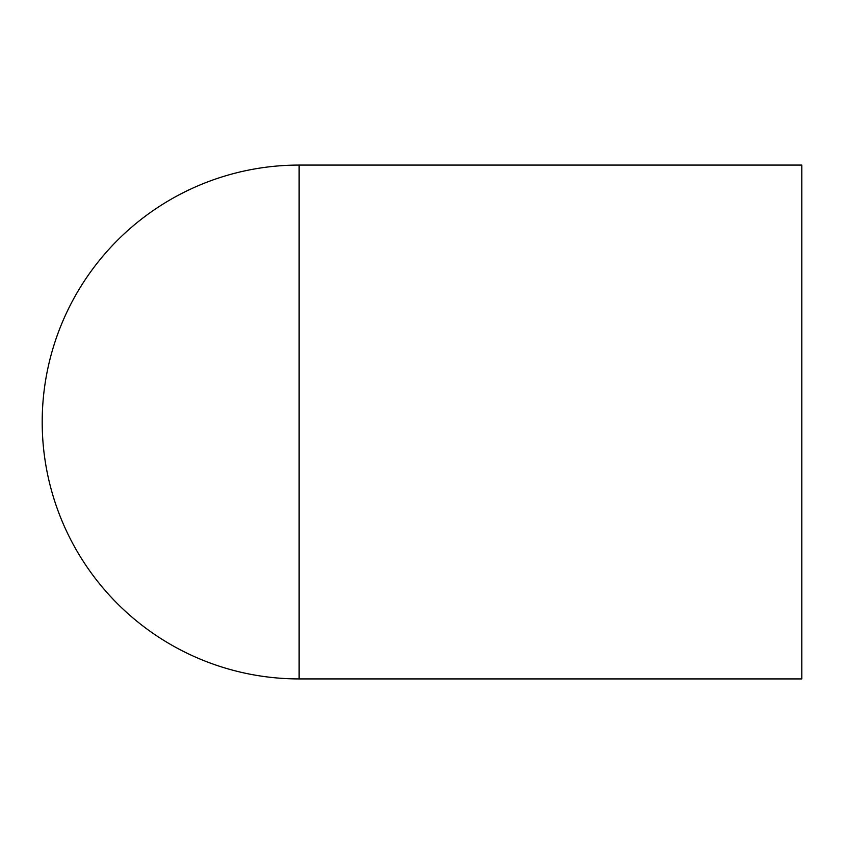 <?xml version="1.0" encoding="UTF-8"?>
<svg xmlns="http://www.w3.org/2000/svg" width="844" height="844" viewBox="0 0 844 844"><rect width="100%" height="100%" fill="white"/><g stroke="black" fill="none" stroke-linecap="round" stroke-linejoin="round"><path stroke-width="1.27" d="M299.124 165.076A256.924 256.924 0 0 0 42.2 422A256.924 256.924 0 0 0 299.124 678.924L801.8 678.924L801.8 165.076L299.124 165.076L299.124 678.924"/></g></svg>
